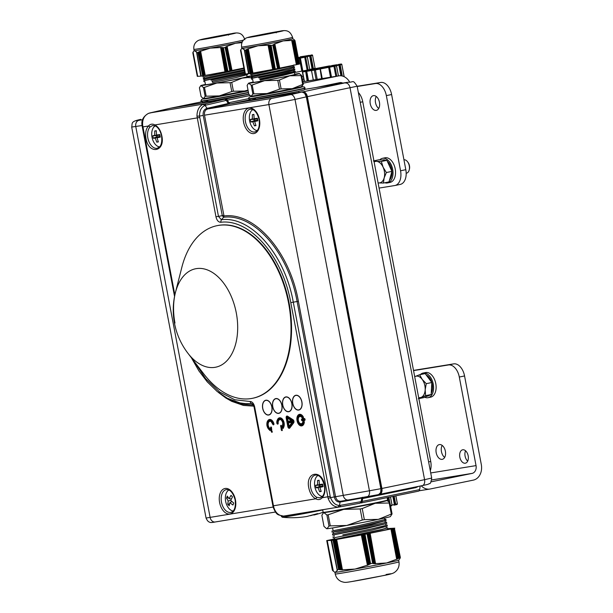 <?xml version="1.0" encoding="UTF-8"?>
<svg xmlns="http://www.w3.org/2000/svg" width="613" height="613" viewBox="0 0 613 613"><rect width="100%" height="100%" fill="white"/><g stroke="black" fill="none" stroke-linecap="round" stroke-linejoin="round"><path stroke-width="0.92" d="M323.71 512.514A32.443 0.621 -10.8 0 0 323.572 512.591L321.863 515.288L323.971 526.375L326.645 528.728A32.443 0.621 169.2 0 0 326.967 528.735L329.005 526.084L326.898 514.997L323.902 512.637A32.443 0.621 -10.8 0 0 330.461 511.686A32.443 0.621 -10.8 0 0 343.709 509.365L360.176 508.951L362.291 520.039L346.766 525.464L330.3 525.87L328.185 514.79L343.709 509.365A32.443 0.621 -10.8 0 0 375.24 503.273L389.194 503.012L391.301 514.092L378.298 519.38L364.344 519.64L362.237 508.552L375.24 503.273A32.443 0.621 -10.8 0 0 387.286 500.469A32.443 0.621 -10.8 0 0 387.125 500.453M323.128 512.974L323.902 512.637A32.443 0.621 -10.8 0 1 323.572 512.591M386.964 500.461L389.96 502.829L392.067 513.909L390.358 516.613A32.443 0.621 169.2 0 1 378.298 519.38A32.443 0.621 169.2 0 1 346.766 525.464A32.443 0.621 169.2 0 1 326.967 528.735M323.679 512.338L323.725 512.575A32.274 0.613 -10.8 0 0 330.591 511.656A32.274 0.613 -10.8 0 0 365.915 505.143A32.274 0.613 -10.8 0 0 387.14 500.514L387.094 500.277M391.301 514.092A36.872 0.705 -10.8 0 0 392.067 513.909M362.291 520.039A36.872 0.705 -10.8 0 0 364.344 519.64M329.005 526.084A36.872 0.705 -10.8 0 0 329.641 525.985A36.872 0.705 -10.8 0 0 330.3 525.87M389.96 502.829A36.872 0.705 169.2 0 1 389.194 503.012M362.237 508.552A36.872 0.705 169.2 0 1 360.176 508.951M328.185 514.79A36.872 0.705 169.2 0 1 327.534 514.897A36.872 0.705 169.2 0 1 326.898 514.997M338.958 531.149L371.961 524.353L386.113 520.506L357.571 527.119L332.031 532.161L338.958 531.149M385.102 520.996L385.11 522.659M384.749 519.134L385.585 519.395L357.341 525.931L333.112 530.72M385.293 522.008L386.435 522.077L385.723 522.46L332.537 533.831L333.656 533.609L333.388 532.191M385.845 524.889L387.056 524.958L383.079 526.26L372.076 528.82L342.797 534.873M386.389 527.785L387.669 527.847L380.665 529.893L333.916 539.586C337.142 539.501 379.148 531.578 386.397 529.686L387.83 529.073L387.669 527.847M385.807 519.203L386.113 520.506M386.435 522.077L386.849 523.241L386.129 523.625L332.637 535.065L367.08 528.291L386.129 523.625M387.056 524.958L387.347 526.153L372.344 530.03L333.257 537.953L333.02 536.743M385.638 523.801L385.906 525.249L385.485 525.502L371.823 528.881M386.182 526.69L386.359 528.107L381.792 529.463L334.277 539.417M334.936 539.233L333.916 539.586L334.936 539.233M382.198 529.525L380.765 529.716M342.644 536.168L372.344 530.03M389.814 528.46L389.745 528.444A36.872 0.705 169.2 0 0 388.45 528.659L387.791 528.781M389.807 528.444L390.205 528.437M390.205 528.421L394.205 528.207M394.404 528.199L400.366 557.524L399.952 558.435M399.975 558.535L398.649 560.221A32.443 0.621 169.2 0 1 386.596 562.987L397.285 559.01L391.546 528.85L391.991 528.758L397.668 558.926L398.281 558.466L392.604 528.636L393.033 528.544L398.649 558.366L399.262 557.899L394.013 528.345L399.599 557.707A36.872 0.705 -10.8 0 0 400.366 557.524M398.281 558.466L398.68 558.236M342.437 569.791L355.065 569.071A32.443 0.621 169.2 0 1 341.816 571.4A32.443 0.621 169.2 0 1 335.257 572.35A32.443 0.621 169.2 0 1 334.936 572.343L333.028 570.925L327.258 540.589L331.135 540.367L337.311 570.78L331.533 540.344L337.296 569.699A36.872 0.705 -10.8 0 0 337.932 569.592A36.872 0.705 -10.8 0 0 338.591 569.485L333.005 540.122L333.434 540.045L339.043 569.531L342.437 569.791L336.667 539.455L361.333 534.957L367.448 565.37L367.808 564.979L362.068 534.82L362.597 534.728L368.651 564.818L369.003 564.427L363.333 534.59L363.838 534.498L369.486 564.19L370.581 563.646A36.872 0.705 -10.8 0 0 372.643 563.255L367.057 533.892L373.01 563.539L375.57 563.807L370.145 533.256L390.925 528.981L396.695 559.317M375.915 563.592L386.596 562.987A32.443 0.621 169.2 0 1 355.065 569.071L367.11 565.293M372.643 563.255L373.026 563.301M373.685 563.385L368.03 533.693L368.459 533.601L374.137 563.431M397.285 559.01L397.699 558.788M370.183 563.853L364.574 534.367L364.996 534.291L370.581 563.646M369.003 564.427L369.486 564.19M338.591 569.485L339.043 569.531M339.817 569.6L334.169 539.907L334.675 539.815L340.353 569.653M367.808 564.979L368.306 564.749M337.257 569.822L331.648 540.337L337.296 569.699M335.257 572.35L336.912 570.711M332.353 570.105L326.744 540.62L332.775 570.266M332.614 570.442L326.944 540.605L333.035 570.603M326.683 540.62A36.872 0.705 169.2 0 1 327.442 540.436L330.53 539.808M330.53 539.8L334.675 538.95M333.005 540.122A36.872 0.705 169.2 0 1 332.346 540.229A36.872 0.705 169.2 0 1 331.717 540.337M367.057 533.892A36.872 0.705 169.2 0 1 364.996 534.291M394.78 528.161A36.872 0.705 169.2 0 1 394.013 528.345M374.796 563.5L369.08 533.471L369.524 533.387L375.263 563.546M341.119 569.707L335.411 539.685L335.932 539.586L341.671 569.745M332.874 570.757L327.143 540.597L333.296 570.918M363.838 534.498L364.574 534.367M367.417 533.816L368.03 533.693M368.459 533.601L369.08 533.471M369.524 533.387L370.145 533.256M390.925 528.981L391.546 528.85M391.991 528.758L392.604 528.636M393.033 528.544L393.653 528.421M333.434 540.045L334.169 539.907M334.675 539.815L335.411 539.685M335.932 539.586L336.667 539.455M361.333 534.957L362.068 534.82M362.597 534.728L363.333 534.59M336.246 539.524L342.031 569.914M336.614 539.455L342.406 569.937M335.349 539.685L341.089 569.845M334.989 539.754L340.705 569.814M333.748 539.976L339.403 569.692M334.108 539.915L339.778 569.73M369.769 533.325L375.57 563.807M368.704 533.54L374.443 563.699M367.662 533.754L373.332 563.577M361.655 534.888L367.448 565.37M362.015 534.827L367.792 565.217M362.911 534.659L368.651 564.818M363.271 534.597L368.988 564.657M364.513 534.367L370.168 564.083M364.153 534.436L369.823 564.251M391.171 528.919L396.956 559.309M392.236 528.705L397.952 558.765M393.278 528.483L398.933 558.205M302.293 86.149L301.933 86.464A25.961 0.49 169.2 0 1 292.294 88.67A25.961 0.49 169.2 0 1 267.061 93.544A25.961 0.49 169.2 0 1 251.223 96.164L252.855 94.042L251.169 85.169L248.771 83.284A25.961 0.49 -10.8 0 0 254.012 82.525A25.961 0.49 -10.8 0 0 264.617 80.663L277.789 80.334L279.482 89.207L267.061 93.544L253.889 93.873L252.196 85L264.617 80.663A25.961 0.49 -10.8 0 0 289.842 75.79L301.006 75.583L302.692 84.448L292.294 88.67L281.129 88.885L279.436 80.019L289.842 75.79A25.961 0.49 -10.8 0 0 299.481 73.545A25.961 0.49 -10.8 0 0 299.221 73.537A25.961 0.49 -10.8 0 0 294.723 74.173M251.223 96.164A25.961 0.49 169.2 0 1 250.962 96.157L248.824 94.272L247.139 85.399L248.503 83.245A25.961 0.49 -10.8 0 0 248.771 83.284M301.673 86.425L303.305 84.303L301.619 75.43L299.221 73.537M301.818 86.517L301.91 87.008A25.823 0.49 169.2 0 1 284.938 90.709A25.823 0.49 169.2 0 1 256.671 95.919A25.823 0.49 169.2 0 1 251.184 96.655L251.092 96.164M294.439 72.648L294.776 74.457A21.156 0.406 169.2 0 1 286.907 76.273A21.156 0.406 169.2 0 1 264.985 80.495A21.156 0.406 169.2 0 1 253.207 82.364L252.61 79.2M253.154 82.081A25.961 0.49 -10.8 0 0 248.503 83.245M279.436 80.019A29.493 0.559 169.2 0 1 277.789 80.334M301.619 75.43A29.493 0.559 169.2 0 1 301.006 75.583M252.196 85A29.493 0.559 169.2 0 1 251.675 85.092A29.493 0.559 169.2 0 1 251.169 85.169M279.482 89.207A29.493 0.559 -10.8 0 0 281.129 88.885M302.692 84.448A29.493 0.559 -10.8 0 0 303.305 84.303M252.855 94.042A29.493 0.559 -10.8 0 0 253.889 93.873M293.995 70.349L294.156 71.292L292.286 71.928L259.751 78.931L260.173 79.905M258.701 77.874L288.616 71.744L294.845 69.966L294.784 68.978L293.727 68.924M259.743 78.924L260.333 80.104L283.014 75.414L295.228 72.288L295.267 71.307L293.895 71.177M251.981 75.836L251.001 76.104L251.253 77.054L288.248 69.415L294.462 67.637L294.294 66.664L293.29 66.61M257.383 73.483L292.094 66.02L293.727 65.231M259.966 79.207L282.922 74.464L295.267 71.307M251.751 79.361L251.391 78.433L288.516 70.771L294.784 68.978M251.001 76.104L272.908 71.752L294.294 66.664M251.537 73.575L269.23 70.104M293.121 65.721L293.328 66.825L292.501 67.2L279.85 70.219L251.974 75.843L251.736 74.594L292.094 66.02M293.558 68.035L293.75 69.039L292.937 69.415L280.31 72.426L252.602 78.02L252.173 76.886M294.807 40.412L294.983 40.542A29.493 0.559 169.2 0 1 294.37 40.688L298.546 64.242L294.064 40.65L291.681 40.305L296.37 64.687L279.743 68.112L274.8 43.784L279.244 68.212L274.003 44.213L278.049 68.457L273.536 44.703L272.8 45.132A29.493 0.559 169.2 0 1 271.153 45.446L275.283 69.001L270.716 45.224L268.08 45.201L272.693 69.468L252.962 73.07L248.273 48.688L247.782 49.048L252.372 73.177L251.951 73.253L247.384 49.232L246.824 49.492L251.368 73.361L250.962 73.43L246.441 49.676L245.882 49.952L250.035 73.598L245.56 50.113A29.493 0.559 169.2 0 1 245.039 50.197A29.493 0.559 169.2 0 1 244.526 50.281L248.847 73.782L244.196 49.362L248.533 73.798L245.43 73.974L240.817 49.707L241.859 48.366M246.824 49.492L246.441 49.676M268.08 45.201L257.981 45.776L248.342 48.795M270.18 45.347L274.693 69.1L274.287 69.177L269.751 45.316M247.782 49.048L247.384 49.232M273.069 44.971L277.559 68.556L272.8 45.132M291.75 40.42L283.206 40.902L275.122 43.837M293.535 40.588L297.711 64.411L293.175 40.542M294.983 40.542L299.45 64.036A29.493 0.559 -10.8 0 1 298.837 64.181M292.585 38.65L294.37 39.784M240.534 50.412L245.024 73.997L240.802 50.174M245.116 73.997L240.641 50.12L245.024 73.997M243.92 49.53L242.135 48.389A25.961 0.49 -10.8 0 0 247.376 47.63A25.961 0.49 -10.8 0 0 257.981 45.776A25.961 0.49 -10.8 0 0 283.206 40.902A25.961 0.49 -10.8 0 0 292.861 38.673L292.6 37.332A25.961 0.49 169.2 0 1 275.536 41.048A25.961 0.49 169.2 0 1 247.123 46.289A25.961 0.49 169.2 0 1 241.606 47.032C241.147 43.4 242.35 40.596 245.208 38.604C246.188 37.791 249.269 36.918 254.433 35.983L279.436 31.278C288.194 29.194 290.531 32.182 292.6 37.332M244.526 50.281L248.947 73.775L244.457 50.189M245.269 73.981L240.748 49.852L245.177 73.989M241.606 47.032L241.859 48.373A25.961 0.49 -10.8 0 0 242.135 48.389M249.001 73.775A29.493 0.559 -10.8 0 0 250.035 73.598M275.628 68.932A29.493 0.559 -10.8 0 0 277.268 68.618M269.13 45.262L273.704 69.284L273.283 69.361L268.693 45.232M292.646 40.489L296.861 64.587L292.271 40.458M298.546 64.242L298.056 64.334M297.711 64.411L297.213 64.503M296.861 64.587L296.363 64.679M279.743 68.112L279.244 68.204M278.892 68.281L278.394 68.38M278.049 68.457L277.559 68.549M275.283 69.001L274.693 69.1M274.287 69.177L273.704 69.284M273.283 69.361L272.693 69.468M252.962 73.07L252.372 73.177M251.951 73.253L251.368 73.361M250.962 73.43L250.372 73.537M254.395 36.428C242.288 38.458 265.981 33.585 276.747 31.83C288.853 29.799 265.168 34.673 254.395 36.428L251.598 36.841M296.562 64.641L291.941 40.328M297.412 64.465L292.838 40.412M298.247 64.296L293.727 40.519M279.444 68.166L274.8 43.784M278.593 68.342L274.003 44.213M277.75 68.51L273.214 44.657M273.237 69.369L268.609 45.055M272.946 69.415L268.31 45.033M273.95 69.231L269.368 45.109M274.241 69.185L269.666 45.132M275.237 69.001L270.716 45.224M274.946 69.054L270.41 45.193M252.625 73.123L247.997 48.81M252.916 73.07L248.273 48.688M251.905 73.253L247.315 49.124M251.621 73.307L247.047 49.255M250.625 73.491L246.104 49.714M250.909 73.437L246.372 49.576M248.027 90.08L244.572 91.023A25.961 0.49 169.2 0 1 219.347 95.896A25.961 0.49 169.2 0 1 203.501 98.517L205.133 96.394L203.447 87.521L201.049 85.628A25.961 0.49 -10.8 0 0 206.297 84.87A25.961 0.49 -10.8 0 0 216.895 83.016L230.074 82.686L231.76 91.552L219.347 95.896L206.167 96.218L204.481 87.352L216.895 83.016A25.961 0.49 -10.8 0 0 242.12 78.142L247.66 77.56L252.341 77.813M203.501 98.517A25.961 0.49 169.2 0 1 203.24 98.509L201.102 96.624L199.417 87.751L200.788 85.59A25.961 0.49 -10.8 0 0 201.049 85.628M248.066 90.295A25.961 0.49 169.2 0 1 244.572 91.023L233.407 91.237L231.722 82.372L242.12 78.142A25.961 0.49 -10.8 0 0 251.016 76.181M248.165 90.824A25.823 0.49 169.2 0 1 208.949 98.272A25.823 0.49 169.2 0 1 203.462 99.007L203.37 98.517M246.717 75.001L247.062 76.809A21.156 0.406 169.2 0 1 239.193 78.625A21.156 0.406 169.2 0 1 217.263 82.847A21.156 0.406 169.2 0 1 205.493 84.717L204.888 81.552M251.759 75.897L251.759 75.897A25.961 0.49 -10.8 0 0 251.499 75.889A25.961 0.49 -10.8 0 0 247.008 76.525M205.439 84.433A25.961 0.49 -10.8 0 0 200.788 85.59M231.722 82.372A29.493 0.559 169.2 0 1 230.074 82.686M204.481 87.352A29.493 0.559 169.2 0 1 203.953 87.437A29.493 0.559 169.2 0 1 203.447 87.521M231.76 91.552A29.493 0.559 -10.8 0 0 233.407 91.237M205.133 96.394A29.493 0.559 -10.8 0 0 206.167 96.218M247.162 73.874L212.021 81.268L212.611 82.456L235.3 77.767L247.506 74.64L247.545 73.652M245.652 73.966L212.029 81.284M210.979 80.219L244.802 73.123M203.539 79.406L244.365 70.809M209.661 75.836L243.92 68.495M204.029 81.705L203.677 80.786L244.618 72.173M203.531 79.406L203.278 78.449L244.181 69.844M203.769 75.683L221.508 72.449M212.251 81.56L212.611 82.456M203.064 77.092L244.372 68.372M244.158 69.744L204.727 78.112L204.252 78.196L204.014 76.947M244.579 71.951L204.88 80.372L204.451 79.238M198.168 52.304L202.65 75.889L197.846 52.465A29.493 0.559 169.2 0 1 197.317 52.549A29.493 0.559 169.2 0 1 196.811 52.634L201.133 76.135L196.474 51.714L200.811 76.15L197.708 76.326L193.095 52.059L194.137 50.718A25.961 0.49 -10.8 0 0 194.413 50.741A25.961 0.49 -10.8 0 0 199.662 49.982A25.961 0.49 -10.8 0 0 210.259 48.128L200.06 51.4L204.65 75.529L204.229 75.606L199.662 51.584L199.102 51.844L203.646 75.713L203.24 75.782L198.719 52.028L197.846 52.465M199.102 51.844L198.719 52.028M243.836 68.028L232.02 70.464L227.078 46.128L231.522 70.564L226.281 46.565L230.335 70.809L225.814 47.055L225.078 47.477A29.493 0.559 169.2 0 1 223.439 47.799L227.906 71.284L223.078 47.76L220.588 47.385L224.971 71.821L205.24 75.422L200.62 51.147M220.358 47.546L210.259 48.128A25.961 0.49 -10.8 0 0 235.484 43.255L227.4 46.19M222.458 47.699L226.979 71.453L226.565 71.529L222.029 47.661M200.06 51.4L199.662 51.584M225.346 47.324L229.837 70.909L225.078 47.477M241.959 42.672L235.484 43.255A25.961 0.49 -10.8 0 0 242.35 41.784M192.811 52.764L197.302 76.349L193.08 52.526M197.394 76.341L192.919 52.473L197.394 76.341M196.198 51.875L194.413 50.741M196.811 52.634L201.225 76.127L196.735 52.542M197.547 76.334L193.026 52.205L197.455 76.341M201.279 76.127A29.493 0.559 -10.8 0 0 202.313 75.951M227.906 71.284A29.493 0.559 -10.8 0 0 229.553 70.97M221.416 47.615L225.982 71.637L225.561 71.713L220.971 47.584M232.02 70.464L231.522 70.556M231.17 70.633L230.672 70.733M230.335 70.809L229.837 70.901M227.561 71.346L226.979 71.453M226.565 71.529L225.982 71.637M225.561 71.713L224.971 71.821M205.24 75.422L204.65 75.529M204.229 75.606L203.646 75.713M203.24 75.782L202.65 75.889M206.673 38.78C194.566 40.81 218.259 35.929 229.024 34.182C241.139 32.152 217.446 37.025 206.673 38.78L203.876 39.194M231.722 70.518L227.078 46.128M230.871 70.687L226.281 46.565M230.036 70.863L225.492 47.009M225.515 71.713L220.887 47.4M225.224 71.767L220.588 47.385M226.235 71.583L221.645 47.454M226.519 71.529L221.944 47.485M227.515 71.353L222.994 47.576M227.224 71.407L222.688 47.546M204.903 75.476L200.282 51.163M205.194 75.422L200.558 51.04M204.183 75.606L199.593 51.477M203.899 75.66L199.325 51.607M202.903 75.836L198.382 52.067M203.194 75.79L198.65 51.929M424.732 397.224A12.566 7.77 -101.6 0 0 426.303 397.714A12.566 7.77 -101.6 0 0 426.579 397.753A12.566 7.77 -101.6 0 0 428.112 397.684L430.64 397.163A12.566 7.77 -101.6 0 0 436.081 385.937A12.566 7.77 -101.6 0 0 425.575 372.543L423.047 373.064A12.566 7.77 -101.6 0 0 420.334 374.597M428.112 397.684A12.566 7.77 -101.6 0 0 433.56 386.451A12.566 7.77 -101.6 0 0 423.047 373.064M426.242 375.033A10.927 6.758 78.4 0 1 432.533 388.305A10.927 6.758 78.4 0 1 431.23 393.285M429.751 395.109A10.927 6.758 78.4 0 1 427.782 396.075L427.138 396.213M414.71 376.689A10.927 6.758 78.4 0 1 415.231 376.428A10.927 6.758 78.4 0 1 422.181 379.363L419.621 374.742L425.177 373.601L431.805 382.527L431.161 394.519L423.882 397.584L418.848 398.619M418.327 398.726L425.606 395.661L425.177 389.822L426.25 383.669L422.181 379.363A10.927 6.758 78.4 0 1 425.177 389.822A10.927 6.758 78.4 0 1 421.215 397.347A10.927 6.758 78.4 0 1 418.656 397.584M419.621 374.742L414.702 376.658M431.805 382.527L426.25 383.669M431.161 394.519L425.606 395.661M384.841 182.758A12.566 7.77 -101.6 0 0 387.539 182.942L390.067 182.421A12.566 7.77 -101.6 0 0 394.619 166.544A12.566 7.77 -101.6 0 0 384.995 157.802L382.474 158.323A12.566 7.77 -101.6 0 0 381.378 158.69A12.566 7.77 78.4 0 0 381.133 158.813A12.566 7.77 -101.6 0 0 379.761 159.855M387.539 182.942A12.566 7.77 -101.6 0 0 392.098 167.058A12.566 7.77 -101.6 0 0 382.474 158.323M382.32 160.031L382.803 159.932A10.927 6.758 78.4 0 1 385.577 160.254M387.355 161.365A10.927 6.758 78.4 0 1 390.458 165.656A10.927 6.758 78.4 0 1 389.493 180.084M406.181 173.249L406.48 173.188A6.827 4.222 -101.6 0 0 409.208 169.954L409.415 169.15A5.617 3.471 -101.6 0 0 408.84 163.748A5.617 3.471 -101.6 0 0 408.013 162.361L407.507 161.702A6.827 4.222 -101.6 0 0 403.936 159.771M409.208 169.954A6.827 4.222 -101.6 0 0 408.511 163.387A6.827 4.222 -101.6 0 0 407.507 161.702M373.915 160.828L378.926 159.794L386.887 160.338L391.922 171.395L388.987 181.9L383.431 183.049L384.144 177.946A10.927 6.758 78.4 0 1 378.696 182.927A10.927 6.758 78.4 0 1 378.075 182.843M386.887 160.338L381.332 161.487L383.094 167.165A10.927 6.758 78.4 0 1 384.144 177.946L386.359 172.537L383.094 167.165A10.927 6.758 -101.6 0 0 376.597 161.365L373.363 160.943M374.129 161.947A10.927 6.758 78.4 0 1 376.597 161.365L381.332 161.487M378.696 182.927L383.431 183.049M391.922 171.395L386.359 172.537M174.966 323.051A50.235 31.064 78.4 0 1 175.433 292.554A50.235 31.064 78.4 0 1 206.374 269.559A50.235 31.064 78.4 0 1 236.289 312.914A50.235 31.064 78.4 0 1 224.818 362.712A50.235 31.064 78.4 0 1 187.93 353.272L203.746 373.884A88.119 54.496 78.4 0 0 252.548 398.289L253.069 398.182A88.119 54.496 78.4 0 1 252.809 398.235M187.93 353.272A71.039 71.039 0 0 1 175.433 292.547L181.823 267.368A88.119 54.496 78.4 0 1 217.025 225.676A88.119 54.496 78.4 0 1 288.577 303.09A88.119 54.496 78.4 0 1 252.548 398.289M217.286 225.622A88.119 54.496 78.4 0 1 217.554 225.569A88.119 54.496 78.4 0 1 289.098 302.983A88.119 54.496 78.4 0 1 253.069 398.182M269.49 429.966L270.44 429.475L269.728 428.709A4.099 2.536 78.4 0 1 267.797 424.434A4.099 2.536 78.4 0 1 269.574 421.093A4.099 2.536 -101.6 0 0 267.889 425.529A4.099 2.536 -101.6 0 0 269.682 428.725L269.421 429.016A4.375 2.705 78.4 0 1 267.506 425.598A4.375 2.705 78.4 0 1 269.168 420.901A4.375 2.705 78.4 0 1 272.701 424.104L273.176 423.912A5.188 3.211 -101.6 0 0 268.984 420.112A5.188 3.211 -101.6 0 0 267.007 425.683A5.188 3.211 -101.6 0 0 269.329 429.759L270.004 430.594L270.417 429.928L269.689 430.165M269.827 428.702L270.394 429.935L270.846 429.529L270.004 430.594M282.095 426.433L282.501 426.326L281.934 426.702L281.957 427.759L283.444 427.997L283.214 428.41L281.957 427.759M281.934 427.575L282.248 426.587M282.877 428.196L281.926 427.698M277.091 420.786A5.463 3.379 78.4 0 1 279.298 418.104A5.463 3.379 78.4 0 1 283.735 422.909A5.463 3.379 78.4 0 1 283.022 427.728L282.616 427.943M283.214 428.41L283.313 427.782M283.083 428.211L283.382 427.836A5.709 3.532 78.4 0 0 284.103 422.84A5.709 3.532 78.4 0 0 281.244 418.15A5.709 3.532 78.4 0 0 277.697 419.223M287.168 421.951L286.501 418.457A1.027 0.636 78.4 0 1 287.275 417.422L292.194 420.61A1.027 0.636 78.4 0 1 292.531 422.365L289.091 426.939A1.027 0.636 78.4 0 1 287.98 426.219L287.168 421.951L288.279 422.549A0.897 0.559 78.4 0 1 288.194 422.326M291.819 422.87L289.098 426.487A0.559 0.383 37 0 0 289.075 426.518L291.842 422.832A0.559 0.383 37 0 1 291.865 422.809L292.255 422.288A0.559 0.383 37 0 0 292.232 422.319L292.232 422.319A0.559 0.383 37 0 0 292.248 422.74M286.501 418.457L287.053 418.35L287.719 421.844L288.133 421.775A0.897 0.559 78.4 0 1 289.007 421.438A0.897 0.559 78.4 0 1 289.367 421.054L291.481 420.441M292.539 421.369L292.094 421.062A0.897 0.559 78.4 0 1 291.872 422.464L289.704 422.824L289.252 421.468A0.559 0.437 80.6 0 0 289.106 422.012L291.275 421.652A0.559 0.437 80.6 0 0 291.619 422.127L289.451 422.487A0.559 0.437 -99.4 0 1 289.114 422.043L291.275 421.652A0.559 0.437 -99.4 0 1 291.42 421.108L291.535 420.702A0.897 0.559 78.4 0 1 292.094 421.062L292.041 420.809M288.133 422.05A0.897 0.559 78.4 0 1 288.133 421.775L287.528 417.882M292.577 421.637L292.294 422.234M289.704 422.824A0.897 0.559 78.4 0 1 289.229 422.587A0.897 0.559 78.4 0 1 288.279 422.549L289.106 426.142L291.903 422.755M361.249 501.365L360 503.212L339.334 506.982A2.736 1.693 -100.4 0 0 339.334 506.982L337.932 507.104C333.533 506.713 330.269 503.817 328.147 498.415L290.784 302.638C282.578 256.058 249.591 218.343 220.634 222.289C218.358 222.128 216.803 220.297 215.968 216.803L196.965 116.148C197.018 110.332 199.018 106.401 202.964 104.356L204.957 105.367C201.325 107.175 199.509 110.746 199.516 116.087L203.217 115.436C202.803 111.75 203.976 109.413 206.734 108.432L228.189 103.513L226.358 100.379L204.957 105.367L207.615 108.991C205.171 109.865 204.137 111.934 204.504 115.198L223.998 215.96C254.786 211.876 289.688 251.851 298.385 301.267L335.564 496.706C336.407 499.879 338.123 501.388 340.705 501.235L348.36 499.978A5.463 4.291 80.6 0 0 348.414 499.963L367.126 496.691A5.463 3.303 -100.3 0 0 367.164 496.683A5.463 3.303 -100.3 0 0 369.44 490.775L380.849 488.691L306.316 96.846L304.615 93.214L301.964 92.034L229.063 104.08L207.615 108.991L272.019 98.348A5.463 4.291 80.6 0 0 268.908 104.562L204.504 115.198M202.964 104.356L224.657 99.275L170.391 108.24L148.637 113.336C144.262 115.451 142.262 119.382 142.63 125.129L174.866 294.968M196.965 116.148L199.516 116.087L218.466 216.366L221.316 219.745C251.008 215.615 284.953 254.617 293.282 302.178L297.106 301.504C288.516 252.702 254.05 213.24 223.653 217.27L222.289 215.684L203.225 115.443M215.968 216.803L223.576 215.454M220.634 222.289L221.316 219.745L223.653 217.27L223.998 215.96M328.147 498.415L330.553 497.603C332.468 502.591 335.434 505.219 339.456 505.495L340.085 502.055C337.173 502.223 335.234 500.522 334.277 496.951L297.106 301.504L298.385 301.267M316.852 497.319L319.994 497.825L322.254 496.576C324.407 494.178 325.112 490.446 324.354 485.381C322.269 478.132 319.296 474.692 315.434 475.06A11.609 7.18 -101.6 0 0 310.684 487.603A11.609 7.18 -101.6 0 0 316.852 497.319L315.695 498.813C312.262 496.905 309.963 493.289 308.799 487.956C305.182 471.596 322.009 468.815 324.645 485.343C325.526 490.714 324.698 494.852 322.177 497.741L330.215 496.369L330.553 497.603L369.44 490.775L295.006 99.429L268.908 104.562L343.257 495.45A5.463 4.291 80.6 0 0 348.36 499.978L378.573 494.599L380.589 492.645L381.033 488.645L306.4 96.823L381.033 488.645L380.773 492.523L378.573 494.599L367.195 496.676M337.932 507.104L339.456 505.495L361.172 501.633L361.739 498.093L340.085 502.055A1.402 0.866 79.6 0 1 340.698 501.242L348.299 499.986M339.196 507.012L283.444 516.1C277.812 514.575 276.808 515.878 273.183 507.273L272.877 505.871L273.459 505.794L273.819 507.395C275.521 512.866 278.777 515.763 283.597 516.085M148.231 113.512L148.637 113.336M142.285 125.55L142.63 125.129L142.285 125.55M272.877 505.871L254.043 406.863L252.326 403.791L251.322 403.584L249.882 401.469C252.142 401.53 253.721 403.293 254.625 406.771L273.459 505.794L315.695 498.813C318.239 500.116 320.4 499.756 322.177 497.741L322.66 496.361M193.693 360.781L205.7 378.742L219.669 391.991L234.748 399.76L249.882 401.469M252.939 404.342L251.322 403.584L245.729 403.683L240.081 402.94L227.438 398.32L231.247 400.304L242.802 404.327L253.399 405.047M254.234 406.81L254.625 406.771M273.337 507.058L273.819 507.395L273.337 507.058M283.267 516.077L284.922 515.977M155.38 125.949L152.652 125.504L150.07 126.96A11.609 7.18 -101.6 0 0 147.863 138.055A11.609 7.18 -101.6 0 0 157.288 148.262L159.755 146.66C160.039 146.377 162.545 143.886 161.533 135.833C160.384 130.83 158.33 127.535 155.38 125.949M155.871 126.002L154.928 124.937C158.361 126.845 160.66 130.462 161.824 135.795C165.441 152.154 148.614 154.936 145.978 138.408C145.097 133.036 145.925 128.899 148.446 126.01C150.338 123.972 152.499 123.611 154.928 124.937L199.662 117.497M205.884 105.068A2.736 1.686 -102.9 0 0 204.167 103.965L149.901 112.938A2.736 1.686 -102.9 0 0 149.84 112.945L148.446 113.39C143.25 116.447 141.128 120.462 142.07 125.435L142.323 126.998L148.446 126.01L150.07 126.96M142.086 125.527L131.695 127.06M206.068 518.046C207.094 520.46 208.274 521.839 209.615 522.176C210.182 522.69 212.052 522.621 215.224 521.977L275.452 512.024L215.278 521.97A5.463 4.291 -99.4 0 1 215.224 521.977A5.463 4.291 -99.4 0 1 210.129 517.456L135.772 126.569A5.463 4.291 -99.4 0 1 138.89 120.355C134.561 121.029 135.212 120.7 140.837 119.374A5.463 3.448 -102.9 0 0 140.706 119.405C130.056 121.573 132.646 123.29 131.695 127.067L206.068 518.046L273.13 507.043M292.707 403.423A7.54 4.659 -101.6 0 0 298.86 410.036A7.54 4.659 -101.6 0 0 301.91 401.906A7.54 4.659 -101.6 0 0 295.818 395.27A7.54 4.659 -101.6 0 0 292.707 403.423M282.7 405.078A7.54 4.659 -101.6 0 0 288.853 411.691A7.54 4.659 -101.6 0 0 291.903 403.553A7.54 4.659 -101.6 0 0 285.811 396.925A7.54 4.659 -101.6 0 0 282.7 405.078M272.693 406.733A7.54 4.659 -101.6 0 0 278.846 413.346A7.54 4.659 -101.6 0 0 281.896 405.208A7.54 4.659 -101.6 0 0 275.804 398.58A7.54 4.659 -101.6 0 0 272.693 406.733M262.686 408.388A7.54 4.659 -101.6 0 0 268.839 415.001A7.54 4.659 -101.6 0 0 271.888 406.863A7.54 4.659 -101.6 0 0 265.797 400.235A7.54 4.659 -101.6 0 0 262.686 408.388M253.866 406.158L243.392 405.408L231.691 401.339L225.875 398.029L218.351 392.404M322.668 509.74L323.158 512.322A32.788 0.621 -10.8 0 0 352.207 507.426A32.788 0.621 -10.8 0 0 386.933 500.323A32.788 0.621 -10.8 0 0 387.577 500.07L387.109 497.618M310.423 515.702L317.228 513.694L307.029 516.445A93.13 93.13 0 0 1 306.86 516.475A93.13 93.13 0 0 1 282.325 517.249A26.558 0.506 169.2 0 0 287.911 516.468A26.558 0.506 169.2 0 0 322.706 509.962M317.672 513.61L317.228 513.694M420.196 486.025L419.629 489.595A2.736 1.693 78.4 0 1 418.48 491.166A2.736 1.693 78.4 0 1 418.434 491.174L361.103 502.974M159.564 136.569L156.836 136.806L156.629 135.711L159.288 135.121M159.801 134.569L156.499 134.99L156.307 130.692L154.729 130.952L154.729 135.281L152.829 135.718L153.296 138.27L155.258 138.132L156.782 142.162L158.376 141.902L157.028 137.833L160.269 137.113L159.801 134.569M160.001 135.151L156.499 134.99M156.3 130.944L154.729 130.952M159.319 135.266L154.729 135.281M156.629 135.711L152.829 135.718M156.836 136.806L153.296 138.27M159.526 136.362L155.258 138.132M158.238 141.565L156.782 142.162M160.208 136.247L157.028 137.833M155.242 125.88A10.927 6.758 -101.6 0 0 152.016 137.22A10.927 6.758 -101.6 0 0 159.564 146.882M230.68 500.453L232.488 496.898L231.024 495.335L229.047 498.698L227.27 496.109L226.534 498.116L228.212 500.951L227.745 504.231L229.208 505.802L229.852 502.714L232.963 505.043L233.714 503.012L230.68 500.453L228.212 500.951M231.377 498.944L229.047 498.698M228.304 497.756L226.534 498.116M229.538 503.863L227.745 504.231M231.906 501.564L229.852 502.714M228.871 490.002A10.927 6.758 -101.6 0 0 226.082 493.626A10.927 6.758 -101.6 0 0 229.193 508.767A10.927 6.758 -101.6 0 0 233.193 511.004M322.392 486.117L319.664 486.354L319.45 485.258L322.116 484.668M322.63 484.117L319.327 484.538L319.128 480.24L317.557 480.5L317.557 484.829L315.649 485.266L316.116 487.818L318.078 487.672L319.611 491.71L321.204 491.442L319.856 487.381L323.097 486.661L322.63 484.117M322.821 484.699L319.327 484.538M319.12 480.492L317.557 480.5M322.139 484.814L317.557 484.829M319.45 485.258L315.649 485.266M319.664 486.354L316.116 487.818M322.354 485.91L318.078 487.672M321.059 491.113L319.611 491.71M323.036 485.795L319.856 487.381M318.063 475.427A10.927 6.758 -101.6 0 0 314.837 486.768A10.927 6.758 -101.6 0 0 322.384 496.43M257.169 120.263L254.441 120.5L254.234 119.405L256.893 118.815M257.406 118.271L254.111 118.684L253.912 114.386L252.341 114.646L252.341 118.976L250.433 119.42L250.901 121.972L252.862 121.826L254.395 125.857L255.981 125.596L254.633 121.535L257.874 120.807L257.406 118.271M257.606 118.845L254.111 118.684M253.905 114.639L252.341 114.646M256.924 118.96L252.341 118.976M254.234 119.405L250.433 119.42M254.441 120.5L250.901 121.972M257.131 120.056L252.862 121.826M255.843 125.259L254.395 125.857M257.812 119.949L254.633 121.535M252.847 109.574A10.927 6.758 -101.6 0 0 249.621 120.914A10.927 6.758 -101.6 0 0 257.169 130.577M265.912 400.381A7.379 4.559 -101.6 0 0 265.797 400.396A7.379 4.559 -101.6 0 0 262.785 408.373A7.379 4.559 -101.6 0 0 268.663 414.871A7.379 4.559 -101.6 0 0 268.778 414.848A7.379 4.559 -101.6 0 0 271.789 406.879A7.379 4.559 -101.6 0 0 265.912 400.381M295.933 395.416A7.379 4.559 -101.6 0 0 295.818 395.439A7.379 4.559 -101.6 0 0 292.807 403.408A7.379 4.559 -101.6 0 0 298.684 409.905A7.379 4.559 -101.6 0 0 298.792 409.89A7.379 4.559 -101.6 0 0 301.811 401.921A7.379 4.559 -101.6 0 0 295.933 395.416M285.926 397.071A7.379 4.559 -101.6 0 0 285.811 397.094A7.379 4.559 -101.6 0 0 282.8 405.063A7.379 4.559 -101.6 0 0 288.677 411.561A7.379 4.559 -101.6 0 0 288.784 411.545A7.379 4.559 -101.6 0 0 291.803 403.576A7.379 4.559 -101.6 0 0 285.926 397.071M275.919 398.726A7.379 4.559 -101.6 0 0 275.804 398.749A7.379 4.559 -101.6 0 0 272.793 406.718A7.379 4.559 -101.6 0 0 278.67 413.216A7.379 4.559 -101.6 0 0 278.777 413.2A7.379 4.559 -101.6 0 0 281.796 405.224A7.379 4.559 -101.6 0 0 275.919 398.726M358.36 92.502A13.662 8.452 78.4 0 1 362.758 101.781L360.222 102.302M428.617 461.903L430.724 461.466L362.758 101.781M430.724 461.466A13.662 8.452 78.4 0 1 430.303 470.73M378.711 108.478A7.517 4.643 78.4 0 1 375.516 102.67A7.517 4.643 78.4 0 1 376.244 96.456M357.172 86.28L380.727 82.464A13.662 8.452 78.4 0 1 391.607 94.532L405.814 169.686A13.662 8.452 78.4 0 1 400.22 184.421A13.662 8.452 78.4 0 1 400.005 184.459M370.26 103.75A7.517 4.643 78.4 0 1 373.332 95.651A7.517 4.643 78.4 0 1 379.439 102.264A7.517 4.643 78.4 0 1 376.367 110.371A7.517 4.643 78.4 0 1 370.26 103.75M379.072 188.084L394.741 185.54A13.662 8.452 -101.6 0 0 394.964 185.501A13.662 8.452 -101.6 0 0 400.557 170.766L386.351 95.613A13.662 8.452 -101.6 0 0 375.47 83.544L357.218 86.502M342.744 83.1A6.827 5.364 80.8 0 0 339.916 82.609A6.827 5.364 80.8 0 0 339.74 82.648L316.17 87.498M349.617 81.981A13.662 10.735 80.8 0 0 338.82 75.866A13.662 10.735 80.8 0 0 338.476 75.935L303.098 83.215M421.215 485.818A13.662 10.735 80.8 0 0 429.859 489.051A13.662 10.735 80.8 0 0 430.211 488.99L473.32 480.117A13.662 10.735 80.8 0 0 481.305 464.531L464.562 375.953L459.306 377.033L476.04 465.612L430.724 472.952M431.023 481.849L472.056 473.405A6.827 5.364 80.8 0 0 476.04 465.612M465.566 450.793A6.827 4.222 -101.6 0 0 465.091 456.095A6.827 4.222 -101.6 0 0 467.696 461.122M444.647 457.428A7.517 4.643 78.4 0 1 441.452 451.62A7.517 4.643 78.4 0 1 442.18 445.413M413.514 370.39L453.681 363.877A13.662 8.452 78.4 0 1 464.562 375.953M468.171 455.819A6.827 4.222 -101.6 0 0 462.623 449.804A6.827 4.222 -101.6 0 0 459.827 457.175A6.827 4.222 -101.6 0 0 465.382 463.19A6.827 4.222 -101.6 0 0 468.171 455.819M436.195 452.7A7.517 4.643 -101.6 0 0 442.302 459.321A7.517 4.643 -101.6 0 0 445.375 451.214A7.517 4.643 -101.6 0 0 439.268 444.601A7.517 4.643 -101.6 0 0 436.195 452.7M459.306 377.033A13.662 8.452 -101.6 0 0 448.425 364.965L413.56 370.612M314.929 68.832C326.062 66.526 341.043 64.097 329.12 66.533C317.986 68.84 303.006 71.269 314.929 68.832M338.445 75.928L336.529 65.775L335.196 65.399L339.602 64.396L341.487 75.859M335.84 76.357L333.955 66.365L329.625 67.192L329.579 66.595L335.204 65.415A0.582 0.544 76.4 0 1 335.418 65.415M341.066 64.02A0.582 0.46 -99.2 0 1 341.081 64.02L338.384 64.457L341.157 64.02L339.602 64.396L340.2 64.886L342.299 76.02M331.005 77.138L329.143 67.277L329.579 66.595L319.488 68.541A0.582 0.582 87.4 0 0 319.404 68.549L319.756 69.093L315.427 69.92L317.212 79.368M330.491 77.223L328.629 67.369L320.116 69.001L319.488 68.541M336.974 64.717A0.582 0.46 -99.2 0 1 336.989 64.717L332.223 65.491M316.063 79.56L314.285 70.127L311.565 70.572L311.994 69.89L319.411 68.549L320.116 69.016L321.564 78.663M332.79 65.936L332.261 65.484M311.925 69.905L311.473 70.579L313.343 79.996M329.426 65.905A0.582 0.46 -99.2 0 1 329.442 65.905L324.499 66.863M307.918 80.878L306.132 71.43L305.611 70.924L312.216 69.813L311.963 70.472M307.144 81L305.611 70.924L302.883 71.353L304.385 70.985M329.442 65.905A0.582 0.46 -99.2 0 1 329.457 65.905L314.561 68.763A0.582 0.582 -92.6 0 0 314.477 68.771L307.941 70.188M302.814 70.947L307.144 70.12L304.715 57.27L300.393 58.105L302.814 70.947L295.075 72.411M306.178 56.319A0.582 0.544 76.4 0 0 305.964 56.304L310.4 55.293L310.96 55.791L313.389 68.641L309.734 69.461M298.179 57.354L299.88 57.438L298.255 57.768L303.841 56.565M313.389 68.641L315.082 68.219L312.569 55.4L310.201 55.936L312.63 68.786M307.228 56.687L305.68 57.07L308.109 69.92L309.749 69.522L307.289 56.68L306.592 56.22L300.347 57.499L300.393 58.105L299.903 58.181L300.347 57.499L298.278 57.875M308.109 69.92L307.144 70.12M301.849 76.663L303.197 76.403M310.362 55.308L312.829 68.748M309.213 55.354L302.983 56.396M303.558 56.84L303.021 56.388M390.473 496.928L392.029 505.143L390.573 506.062L391.577 505.817M392.856 496.438L394.381 504.507A0.582 0.544 -103.6 0 1 393.99 505.173L393.96 505.181A0.582 0.544 -103.6 0 0 393.99 505.173L395.324 504.913L393.408 496.323M392.044 505.074L394.941 504.399L395.324 504.913L395.699 504.254L394.167 496.17M398.986 561.876C399.553 566.412 398.052 569.921 394.481 572.404C393.163 573.439 389.5 574.496 383.477 575.576L351.693 581.561C344.56 582.764 344.69 582.496 341.41 581.568C338.085 580.09 336.024 577.569 335.234 573.998A32.443 0.621 -10.8 0 0 342.138 573.078A32.443 0.621 -10.8 0 0 377.654 566.527A32.443 0.621 -10.8 0 0 398.986 561.876L398.665 560.205M386.113 574.488C404.649 571.377 368.359 578.848 351.939 581.515M279.244 31.317C266.103 33.454 237.07 39.431 251.905 36.941C265.038 34.803 294.071 28.834 279.244 31.317M276.747 31.83L276.248 32.803M231.522 33.669C218.381 35.807 189.348 41.776 204.183 39.293C217.324 37.155 246.357 31.179 231.522 33.669M243.468 40.113A25.961 0.49 169.2 0 1 223.645 44.213A25.961 0.49 169.2 0 1 199.401 48.642A25.961 0.49 169.2 0 1 193.884 49.385C193.424 45.753 194.627 42.948 197.486 40.956C198.466 40.144 201.547 39.27 206.711 38.328L231.714 33.631C240.472 31.547 242.809 34.535 244.886 39.684M206.719 38.772L231.852 33.868M229.024 34.182L228.526 35.156M269.728 428.709L270.325 428.38L270.777 429.315M270.088 429.652L269.421 429.016M270.088 429.721L270.693 430.111M271.774 422.158A4.099 2.536 -101.6 0 0 269.567 421.1C270.126 420.326 271.161 421.346 272.647 424.135L273.291 424.633A0.682 0.421 78.4 0 1 273.283 424.633L273.314 424.633A0.682 0.421 -101.6 0 0 273.567 423.798L273.567 423.798A5.463 3.379 -101.6 0 0 269.314 419.759A5.463 3.379 78.4 0 1 273.544 423.798A0.682 0.421 78.4 0 1 272.846 424.349M267.689 420.878A5.709 3.532 78.4 0 1 273.904 423.698L273.176 423.912M269.329 429.836A5.463 3.379 78.4 0 1 268.41 428.878M267.084 422.441A5.463 3.379 78.4 0 1 269.291 419.759A5.463 3.379 -101.6 0 0 269.299 419.759C267.352 420.365 266.578 422.342 266.954 425.69L269.329 429.759M271.344 431.744L270.578 427.713L271.344 431.744M270.617 427.59L271.122 427.621L271.888 431.644L271.429 431.858M271.505 431.721L271.911 431.644L271.751 432.088L271.291 431.751L270.793 427.261M270.693 427.299A0.659 0.406 78.4 0 1 271.49 427.552L271.911 431.644L271.153 427.613L270.739 427.69M271.49 427.552L270.816 427.253M272.256 431.575A0.659 0.406 78.4 0 1 271.613 432.096M271.053 421.537A3.854 2.383 -101.6 0 0 268.218 423.476A3.854 2.383 -101.6 0 0 269.896 428.433L270.325 428.38M273.904 423.698A0.927 0.575 78.4 0 1 273.084 424.625M280.631 426.05L281.513 430.065L280.746 426.043L281.129 425.966L281.896 429.997L281.436 430.203M280.624 425.935L281.497 425.897L282.264 429.928A0.659 0.406 78.4 0 1 281.62 430.441M280.8 425.606L281.298 430.096L281.758 430.433L280.8 425.606M281.513 430.065L282.264 429.928M280.7 425.644A0.659 0.406 78.4 0 1 281.497 425.897M282.677 427.552A5.188 3.211 -101.6 0 0 283.352 422.978A5.188 3.211 -101.6 0 0 279.444 418.388A5.188 3.211 -101.6 0 0 276.915 423.292L277.421 423.322A4.375 2.705 78.4 0 1 279.559 419.185A4.375 2.705 78.4 0 1 282.854 423.062A4.375 2.705 78.4 0 1 282.317 426.886L281.98 426.909M282.317 426.886L282.394 426.625A4.099 2.536 -101.6 0 0 282.838 425.621M277.421 423.322L277.812 423.292A0.682 0.421 78.4 0 1 277.076 423.652M281.781 420.51A4.099 2.536 -101.6 0 0 279.574 419.445A4.099 2.536 -101.6 0 0 277.812 423.292L277.835 423.292A4.099 2.536 78.4 0 1 279.582 419.445C280.907 419.223 281.98 420.434 282.8 423.07L282.34 426.663M282.792 428.158L282.172 427.989M279.321 418.104A5.463 3.379 -101.6 0 0 279.306 418.104L279.321 418.104A5.463 3.379 -101.6 0 1 283.758 422.901A5.463 3.379 -101.6 0 1 283.053 427.721L282.922 428.012M281.06 419.882A3.854 2.383 -101.6 0 0 278.179 423.261A0.927 0.575 78.4 0 1 277.314 423.928M279.298 418.104C277.405 419.008 276.586 420.733 276.846 423.276L277.52 423.935A0.682 0.421 -101.6 0 0 277.835 423.292L278.179 423.261M289.367 421.054L289.252 421.468L291.42 421.108L291.872 422.464M288.202 422.165L288.302 421.667L288.838 422.066L288.493 422.61L288.202 422.165M286.309 417.989L287.964 426.717A0.912 0.567 -101.6 0 0 288.953 427.361A0.559 0.383 37 0 0 289.436 427.713A1.418 0.881 78.4 0 1 288.708 427.928A1.418 0.881 78.4 0 1 287.903 426.732L286.248 417.997A1.418 0.881 78.4 0 1 286.524 416.625A1.418 0.881 78.4 0 1 287.313 416.564L286.999 417.07A0.912 0.567 -101.6 0 0 286.309 417.989L286.24 417.989M286.156 417.668A1.801 1.111 78.4 0 1 287.551 416.189L287.313 416.564L292.845 420.158A1.418 0.881 78.4 0 1 293.504 421.292A1.418 0.881 78.4 0 1 293.305 422.572L289.436 427.713L289.796 427.981A1.801 1.111 78.4 0 1 287.964 427.115M287.551 416.189L293.083 419.775A1.801 1.111 78.4 0 1 293.918 421.215A1.801 1.111 78.4 0 1 293.665 422.84L293.305 422.572A0.559 0.383 -143 0 1 292.822 422.219A0.912 0.567 -101.6 0 0 292.524 420.664L286.999 417.07M288.953 427.361L292.822 422.219M293.083 419.775L292.524 420.664M291.857 423.261A0.559 0.383 37 0 1 291.842 422.832L292.516 421.943A0.559 0.383 37 0 1 292.539 421.913L292.194 420.61M291.796 420.349L292.516 421.943A0.559 0.383 37 0 0 292.531 422.365M291.236 419.989L287.405 417.798L291.321 420.334M287.275 417.422L287.053 418.35L287.466 418.273M287.313 422.725L287.865 422.625L288.531 426.119L289.068 426.518A0.559 0.383 37 0 0 289.091 426.939M287.236 422.334L288.493 422.61M288.945 426.043L287.98 426.219M304.048 419.644A0.559 0.437 80.6 0 0 304.385 420.089L301.918 420.457L301.834 419.323A0.559 0.437 80.6 0 0 301.68 419.867L304.086 419.553L301.68 419.867M304.017 419.476A0.559 0.437 -99.4 0 1 304.171 418.932L304.646 420.426L302.309 420.809A0.965 0.598 78.4 0 1 301.581 420.135M301.519 419.821A0.965 0.598 78.4 0 1 301.948 418.909L301.834 419.323L304.278 418.526A0.965 0.598 78.4 0 1 304.646 420.426M302.309 420.809L302.056 420.472A0.559 0.437 -99.4 0 1 301.719 420.028M300.209 425.399C296.738 422.641 296.048 419.315 298.156 415.415A5.509 3.402 78.4 0 0 297.106 420.832A5.509 3.402 78.4 0 0 300.209 425.399A5.509 3.402 78.4 0 0 303.879 422.288A0.728 0.444 78.4 0 0 302.975 421.721L303.044 421.966A4.559 2.82 78.4 0 1 300.324 424.648A4.559 2.82 78.4 0 1 297.412 420.656A4.559 2.82 78.4 0 1 298.677 415.974A4.559 2.82 78.4 0 1 302.217 417.614L303.236 416.779A1.103 0.682 78.4 0 1 303.42 417.292A1.103 0.682 78.4 0 1 303.113 418.426A1.103 0.682 78.4 0 1 302.255 418.028L302.293 417.974M298.156 415.415A5.509 3.402 78.4 0 1 302.883 417.032A0.728 0.444 78.4 0 1 302.24 417.851L302.531 418.135M302.255 418.028A3.678 2.276 -101.6 0 0 299.044 417.001A3.678 2.276 -101.6 0 0 298.792 421.79A3.678 2.276 -101.6 0 0 301.971 423.43A3.678 2.276 -101.6 0 0 302.922 421.537A1.103 0.682 78.4 0 1 303.581 420.886A1.103 0.682 78.4 0 1 304.286 421.851A1.103 0.682 78.4 0 1 304.301 422.395L303.044 421.966M302.416 417.369A5.004 3.096 -101.6 0 0 297.527 416.733A5.004 3.096 -101.6 0 0 298.968 424.296A5.004 3.096 -101.6 0 0 303.32 422.142M302.217 417.614L300.615 416.273A4.053 2.506 -101.6 0 0 297.964 420.556A4.053 2.506 -101.6 0 0 301.925 423.805A4.053 2.506 -101.6 0 0 302.125 423.629A4.053 2.506 -101.6 0 0 302.952 421.882M291.535 420.702A0.897 0.559 78.4 0 1 291.535 420.694L287.581 418.127M293.665 422.84L289.796 427.981M301.948 418.909L304.278 418.526M304.301 422.395A5.885 3.64 78.4 0 1 301.267 425.92A5.885 3.64 78.4 0 1 297.428 422.15M296.884 419.491A5.885 3.64 78.4 0 1 299.006 414.48A5.885 3.64 78.4 0 1 303.236 416.779M302.163 417.721A4.053 2.506 -101.6 0 0 300.615 416.273M226.358 100.379L224.672 99.268L170.268 108.271M290.784 302.638L293.282 302.178L330.215 496.369M339.334 506.982A2.736 1.693 -100.4 0 0 340.529 505.403M361.808 497.833L361.356 501.511L360 503.212L339.357 506.982M170.406 108.24L149.84 112.945A2.736 1.686 -102.9 0 0 149.756 112.968M243.583 122.11A12.98 8.023 78.4 0 1 249.077 108.049A12.98 8.023 78.4 0 1 259.429 119.489A12.98 8.023 78.4 0 1 253.928 133.55A12.98 8.023 78.4 0 1 243.583 122.11M250.219 109.206A11.609 7.18 -101.6 0 0 245.468 121.757A11.609 7.18 -101.6 0 0 254.901 131.956C258.448 130.868 259.858 126.73 259.138 119.527C257.054 112.286 254.073 108.846 250.219 109.206M219.607 502.53A12.98 8.023 78.4 0 1 225.109 488.469A12.98 8.023 78.4 0 1 235.453 499.909A12.98 8.023 78.4 0 1 229.952 513.97A12.98 8.023 78.4 0 1 219.607 502.53M226.243 489.634A11.609 7.18 -101.6 0 0 221.492 502.177A11.609 7.18 -101.6 0 0 230.925 512.376C234.472 511.296 235.882 507.15 235.162 499.947C233.078 492.706 230.105 489.266 226.243 489.634M339.066 507.028L285.053 515.954M290.646 94.617L301.964 92.034L304.837 93.26L306.5 96.808L295.006 99.429A5.463 3.303 -102.9 0 0 290.646 94.617L272.019 98.348M138.89 120.355L142.622 119.734M362.337 497.289L361.892 497.633M340.085 502.055L340.705 501.235M334.277 496.944L335.564 496.706M206.742 108.424A1.402 0.866 -102.9 0 0 207.623 108.991M301.979 92.027L229.078 104.08L228.358 103.712M226.297 100.019A2.184 1.349 -101.6 0 1 226.741 100.578L228.212 103.099A3.28 2.031 78.4 0 0 229.063 104.08L229.101 104.08M207.907 101.183L202.819 102.509L210.244 101.421L246.035 94.663L203.171 102.501L200.972 101.291A28.688 0.544 -10.8 0 0 216.941 98.747A28.688 0.544 -10.8 0 0 246.671 93.03A28.688 0.544 -10.8 0 0 248.518 92.647M248.173 90.862A27.187 0.513 -10.8 0 1 245.422 91.437L213.585 97.513L203.432 98.846L201.57 99.467L200.926 101.022A28.688 0.544 -10.8 0 0 216.887 98.478A28.688 0.544 -10.8 0 0 246.618 92.762A28.688 0.544 -10.8 0 0 248.464 92.379M294.393 90.678A28.688 0.544 -10.8 0 0 305.067 88.211L304.416 89.759C303.106 90.103 307.58 89.406 293.78 92.302L250.893 100.149L248.694 98.938A28.688 0.544 -10.8 0 0 264.663 96.402A28.688 0.544 -10.8 0 0 294.393 90.678M294.34 90.41A28.688 0.544 -10.8 0 0 305.013 87.943L304.178 86.862L301.88 86.839L293.144 89.084L261.307 95.161L251.154 96.494L249.016 97.352L248.648 98.67A28.688 0.544 -10.8 0 0 264.609 96.134A28.688 0.544 -10.8 0 0 294.34 90.41M255.629 98.839L250.541 100.157L257.966 99.068L293.757 92.31M281.221 515.84L281.321 516.361A27.324 0.521 -10.8 0 0 283.949 516.085M249.368 99.934L230.572 103.804L302.998 91.827L347.862 82.257L304.807 89.375L347.992 82.234A5.463 4.291 80.6 0 0 347.862 82.257M348.13 82.219A5.463 4.291 80.6 0 0 347.992 82.234C354.161 82.51 352.299 79.031 357.157 86.218L307.351 96.647L381.884 488.469L424.579 479.68L350.046 87.858A5.463 3.379 -101.6 0 0 345.686 83.046M357.157 86.218L431.69 478.04L424.579 479.68A5.463 3.379 78.4 0 1 422.342 485.588A5.463 3.379 78.4 0 1 422.257 485.603L379.731 494.354M379.539 494.392L379.01 494.476M171.311 108.087A0.544 0.429 -99.4 0 1 171.433 108.041A2.736 1.693 78.4 0 0 171.395 108.049L201.24 101.904L171.433 108.041L225.699 99.068L248.847 94.302M418.526 486.37L415.875 487.619L362.666 498.561L362.206 501.403L419.629 489.595M249.928 95.536L227.4 100.172L228.871 102.7L248.64 98.632M302.738 92.027A0.544 0.429 80.6 0 1 302.998 91.827A5.463 3.379 78.4 0 1 307.351 96.647L306.6 96.785A4.919 3.042 -101.6 0 0 304.945 93.383M380.903 492.155A4.919 3.042 -101.6 0 0 381.125 488.607L381.884 488.469A5.463 3.379 78.4 0 1 379.646 494.369A5.463 3.379 78.4 0 1 379.57 494.385A0.544 0.429 -99.4 0 1 379.309 494.339M416.097 486.875A2.736 1.693 -101.6 0 0 415.875 487.619M363.141 497.411A2.736 1.693 -101.6 0 0 362.666 498.561L361.9 498.43A3.28 2.031 78.4 0 1 362.145 497.587M228.212 103.099L228.871 102.7A2.736 1.693 -101.6 0 0 230.572 103.804A0.544 0.429 80.6 0 0 230.45 103.85M361.279 501.863A2.184 1.349 -101.6 0 0 361.448 501.273L362.206 501.403A2.736 1.693 78.4 0 1 361.065 502.982A2.736 1.693 78.4 0 1 361.019 502.989L418.48 491.166M225.408 99.344A0.544 0.429 -99.4 0 1 225.699 99.068A2.736 1.693 78.4 0 1 227.4 100.172L226.741 100.578M361.448 501.273L361.9 498.43M381.125 488.607L306.6 96.785M391.607 94.532L386.351 95.613M400.557 170.766L405.814 169.686M375.47 83.544L380.727 82.464M336.46 65.783L338.476 75.928L302.814 81.713L338.82 75.866M431.713 479.941L472.056 473.405M448.425 364.965L453.681 363.877M311.465 70.549L306.73 71.315L308.515 80.778M320.247 68.365L322.254 78.556M340.897 75.79L338.882 65.139L336.545 65.714M341.702 75.897L339.64 64.993L341.801 64.495L344.1 76.663M331.495 77.062L329.625 67.192L329.112 67.284L330.974 77.138M304.423 81.445L302.638 72.012L305.956 71.46L307.741 80.908M308.285 70.043L305.78 70.71A0.582 0.544 76.4 0 1 305.803 70.71M336.56 65.767L334.92 66.166L336.813 76.196M339.541 64.403L338.882 65.139A0.582 0.544 76.4 0 0 338.238 64.664M329.342 66.717L329.579 66.595A0.582 0.582 -92.6 0 0 329.112 67.284L328.43 66.794M307.075 70.648A0.582 0.46 -99.2 0 0 306.73 71.315L305.535 70.955M311.565 70.572L313.251 80.012M315.235 69.353L315.427 69.92L314.285 70.127A0.582 0.46 -99.2 0 1 314.622 69.461M344.207 76.717L341.801 64.495A0.582 0.544 76.4 0 0 341.157 64.02M302.983 71.346A0.582 0.46 -99.2 0 0 302.638 72.012L302.462 72.028M334.277 65.691A0.582 0.544 -103.6 0 1 334.92 66.166L333.955 66.365L333.763 65.798M341.081 64.02A0.582 0.46 -99.2 0 1 341.096 64.02L341.893 64.472M336.989 64.717A0.582 0.46 -99.2 0 1 337.004 64.717L331.848 65.553A0.582 0.46 -99.2 0 1 331.863 65.553L332.3 66.051M323.802 67.001L324.576 66.84L324.185 67.507M314.546 68.763L323.794 67.001M304.155 81.483L302.378 72.05L302.86 71.361A0.582 0.544 76.4 0 1 302.883 71.353M307.711 70.748L309.741 69.69A0.582 0.544 -103.6 0 0 309.741 69.69L314.768 68.802M308.791 69.982A0.582 0.544 76.4 0 1 308.845 69.966L308.454 70.633M301.818 71.116L299.389 58.273L298.385 58.465M312.071 68.894L309.649 56.044L307.305 56.618M302.332 71.031L299.903 58.181L302.301 71.031M302.814 56.388L300.201 56.81A0.582 0.46 -99.2 0 1 300.217 56.81L302.83 56.381M310.37 55.3L311.825 54.925A0.582 0.46 -99.2 0 1 311.856 54.925M303.197 76.418L301.857 76.686M303.719 79.161A20.221 0.414 169.3 0 1 302.378 79.422M310.301 55.308L309.649 56.044A0.582 0.544 76.4 0 0 309.006 55.568M306.592 56.22L307.32 56.672L309.749 69.522M300.102 57.622L300.347 57.499A0.582 0.582 -92.6 0 0 299.872 58.189L299.198 57.699M315.082 68.219L312.569 55.4A0.582 0.544 76.4 0 0 311.925 54.925M305.036 56.595A0.582 0.544 -103.6 0 1 305.68 57.07L304.715 57.27L304.523 56.703M307.734 55.622A0.582 0.46 -99.2 0 1 307.749 55.622L309.197 55.354M307.749 55.622A0.582 0.46 -99.2 0 1 307.764 55.622L302.607 56.457A0.582 0.46 -99.2 0 1 302.623 56.457M393.615 496.285L395.14 504.361L395.699 504.254L397.393 503.832L395.783 495.833M395.377 504.897L396.879 504.53A0.582 0.544 -103.6 0 0 397.301 503.863M394.006 505.166L395.247 504.92M389.891 502.737L388.857 497.258M392.029 505.135L390.473 505.518M387.891 497.457L388.611 501.273M332.583 527.946L333.112 530.735M384.543 518.062L384.849 519.671M332.062 530.927L332.031 532.161M332.537 533.831L332.637 535.065M384.635 519.855L385.585 519.395M334.92 572.335L335.234 573.998M333.916 534.95L334.208 536.505M334.445 537.739L334.736 539.279M298.929 92.502L298.692 91.268M250.755 74.748L250.61 73.767M294.071 65.3L293.949 64.878M251.759 74.594L250.786 74.74M251.399 78.433L252.395 78.05M259.943 77.629L259.789 76.824M279.574 31.524L254.418 36.428M203.033 77.1L202.888 76.119M203.677 80.786L204.673 80.403M203.286 78.449L204.259 78.188M194.137 50.726L193.884 49.385M212.221 79.981L212.067 79.177M217.025 225.676L217.554 225.569M289.328 422.472L289.137 421.529M288.302 421.667L288.148 422.181M286.524 416.625L286.187 418.005L287.849 426.732L288.708 427.928M301.918 420.457L301.696 419.392M303.129 421.384L302.125 423.629M142.323 126.998L174.559 296.477M191.409 357.816L198.911 370.903L207.217 381.83L217.186 391.485L227.438 398.32M229.078 104.08L226.565 100.409L224.672 99.268M248.786 94.088L246.058 94.655M313.841 515.043A93.13 93.13 0 0 0 323.143 512.246M281.321 516.361L282.325 517.249M431.69 478.04C431.054 482.232 430.28 484.078 429.376 483.596C427.621 484.4 429.713 484.025 422.342 485.588L379.003 494.476M266.739 400.205L265.797 400.396M269.712 414.656L268.778 414.848M296.761 395.247L295.818 395.439M299.734 409.699L298.792 409.89M286.754 396.895L285.811 397.094M289.727 411.354L288.784 411.545M276.747 398.55L275.804 398.749M279.72 413.001L278.777 413.2M429.859 489.051L419.108 490.791M394.964 185.501L400.22 184.421M333.081 65.652L310.99 69.828M336.552 65.767L335.832 65.315M324.622 66.825L324.147 67.507M302.86 71.361L304.27 71.047M305.78 70.71L308.822 69.974M335.204 65.415L335.809 65.89M312.653 55.377L311.841 54.925M302.607 56.457L303.06 56.955M305.971 56.319L306.577 56.794M395.354 504.905L396.91 504.53L397.393 503.832L395.875 495.817M390.504 496.921L392.059 505.135L391.546 505.825"/></g></svg>
